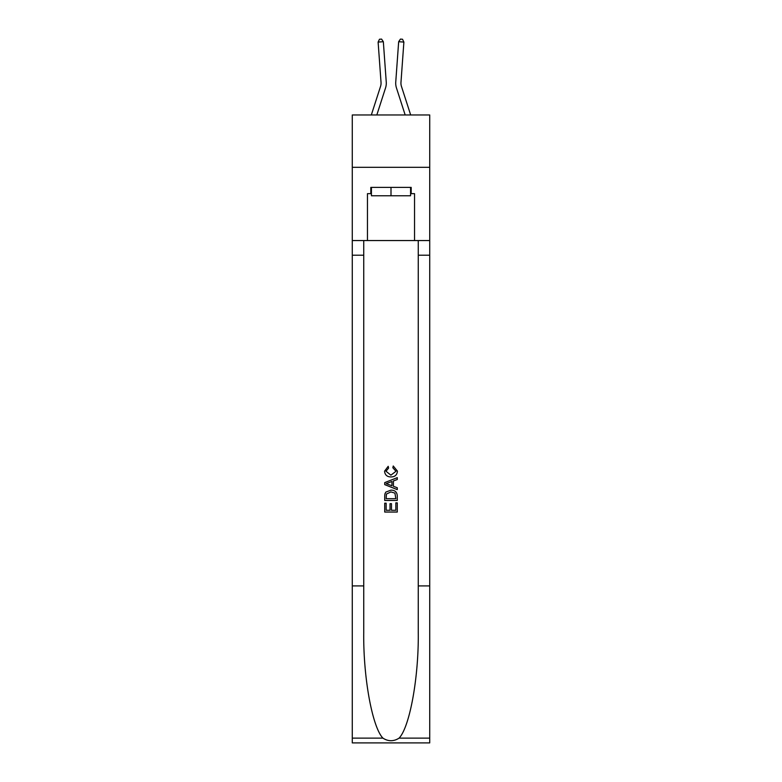<?xml version="1.0" encoding="UTF-8"?>
<svg xmlns="http://www.w3.org/2000/svg" width="782" height="782" viewBox="0 0 782 782"><rect width="100%" height="100%" fill="white"/><g stroke="black" fill="none" stroke-linecap="round" stroke-linejoin="round"><path stroke-width="1.17" d="M429.719 167.299L429.719 114.964L352.281 114.964L352.281 167.299L429.719 167.299L429.719 240.553L414.548 240.553L414.548 193.672L411.195 193.672L411.195 187.387L370.805 187.387L370.805 193.672L371.43 193.672M385.536 87.965L376.826 114.964L385.536 87.965A15.699 15.699 145.4 0 0 386.249 82.022L383.336 41.7L386.249 82.022L383.336 41.7L386.249 82.022L383.336 41.7L386.249 82.022L383.336 41.7L386.249 82.022L383.336 41.7L386.249 82.022L383.336 41.7L386.249 82.022L383.336 41.7L386.249 82.022L383.336 41.7L386.249 82.022L383.336 41.7L386.249 82.022L383.336 41.7L386.249 82.022L383.336 41.7L386.249 82.022L383.336 41.7L386.249 82.022L383.336 41.7L386.249 82.022L383.336 41.7L386.249 82.022L383.336 41.7L386.249 82.022L383.336 41.7L386.249 82.022L383.336 41.7L386.249 82.022L383.336 41.7L386.249 82.022L383.336 41.7L386.249 82.022L383.336 41.7L386.249 82.022L383.336 41.7L386.249 82.022L383.336 41.7L386.249 82.022L383.336 41.7L386.249 82.022L383.336 41.7L386.249 82.022L383.336 41.7L378.117 42.081L379.485 39.247L381.567 39.1L383.336 41.7M380.551 86.362A10.469 10.469 -34.6 0 0 381.03 82.393A10.469 10.469 -34.6 0 1 380.551 86.362A10.469 10.469 -34.6 0 0 381.03 82.393A10.469 10.469 -34.6 0 1 380.551 86.362A10.469 10.469 -34.6 0 0 381.03 82.393A10.469 10.469 -34.6 0 1 380.551 86.362A10.469 10.469 -34.6 0 0 381.03 82.393A10.469 10.469 -34.6 0 1 380.551 86.362A10.469 10.469 -34.6 0 0 381.03 82.393A10.469 10.469 -34.6 0 1 380.551 86.362A10.469 10.469 -34.6 0 0 381.03 82.393A10.469 10.469 -34.6 0 1 380.551 86.362A10.469 10.469 -34.6 0 0 381.03 82.393A10.469 10.469 -34.6 0 1 380.551 86.362A10.469 10.469 -34.6 0 0 381.03 82.393A10.469 10.469 -34.6 0 1 380.551 86.362A10.469 10.469 -34.6 0 0 381.03 82.393A10.469 10.469 -34.6 0 1 380.551 86.362A10.469 10.469 -34.6 0 0 381.03 82.393A10.469 10.469 -34.6 0 1 380.551 86.362A10.469 10.469 -34.6 0 0 381.03 82.393A10.469 10.469 -34.6 0 1 380.551 86.362A10.469 10.469 -34.6 0 0 381.03 82.393A10.469 10.469 -34.6 0 1 380.551 86.362A10.469 10.469 -34.6 0 0 381.03 82.393A10.469 10.469 -34.6 0 1 380.551 86.362A10.469 10.469 -34.6 0 0 381.03 82.393A10.469 10.469 -34.6 0 1 380.551 86.362A10.469 10.469 -34.6 0 0 381.03 82.393A10.469 10.469 -34.6 0 1 380.551 86.362A10.469 10.469 -34.6 0 0 381.03 82.393A10.469 10.469 -34.6 0 1 380.551 86.362A10.469 10.469 -34.6 0 0 381.03 82.393A10.469 10.469 -34.6 0 1 380.551 86.362A10.469 10.469 -34.6 0 0 381.03 82.393A10.469 10.469 -34.6 0 1 380.551 86.362A10.469 10.469 -34.6 0 0 381.03 82.393A10.469 10.469 -34.6 0 1 380.551 86.362A10.469 10.469 -34.6 0 0 381.03 82.393A10.469 10.469 -34.6 0 1 380.551 86.362A10.469 10.469 -34.6 0 0 381.03 82.393A10.469 10.469 -34.6 0 1 380.551 86.362A10.469 10.469 -34.6 0 0 381.03 82.393A10.469 10.469 -34.6 0 1 380.551 86.362A10.469 10.469 -34.6 0 0 381.03 82.393A10.469 10.469 -34.6 0 1 380.551 86.362A10.469 10.469 -34.6 0 0 381.03 82.393A10.469 10.469 -34.6 0 1 380.551 86.362L371.333 114.964L380.551 86.362A10.469 10.469 -30.9 0 0 381.03 82.393L378.117 42.081M401.449 86.362A10.469 10.469 34.6 0 1 400.971 82.393A10.469 10.469 34.6 0 0 401.449 86.362A10.469 10.469 34.6 0 1 400.971 82.393A10.469 10.469 34.6 0 0 401.449 86.362A10.469 10.469 34.6 0 1 400.971 82.393A10.469 10.469 34.6 0 0 401.449 86.362A10.469 10.469 34.6 0 1 400.971 82.393A10.469 10.469 34.6 0 0 401.449 86.362A10.469 10.469 34.6 0 1 400.971 82.393A10.469 10.469 34.6 0 0 401.449 86.362A10.469 10.469 34.6 0 1 400.971 82.393A10.469 10.469 34.6 0 0 401.449 86.362A10.469 10.469 34.6 0 1 400.971 82.393A10.469 10.469 34.6 0 0 401.449 86.362A10.469 10.469 34.6 0 1 400.971 82.393A10.469 10.469 34.6 0 0 401.449 86.362A10.469 10.469 34.6 0 1 400.971 82.393A10.469 10.469 34.6 0 0 401.449 86.362A10.469 10.469 34.6 0 1 400.971 82.393A10.469 10.469 34.6 0 0 401.449 86.362A10.469 10.469 34.6 0 1 400.971 82.393A10.469 10.469 34.6 0 0 401.449 86.362A10.469 10.469 34.6 0 1 400.971 82.393A10.469 10.469 34.6 0 0 401.449 86.362A10.469 10.469 34.6 0 1 400.971 82.393A10.469 10.469 34.6 0 0 401.449 86.362A10.469 10.469 34.6 0 1 400.971 82.393A10.469 10.469 34.6 0 0 401.449 86.362A10.469 10.469 34.6 0 1 400.971 82.393A10.469 10.469 34.6 0 0 401.449 86.362A10.469 10.469 34.6 0 1 400.971 82.393A10.469 10.469 34.6 0 0 401.449 86.362A10.469 10.469 34.6 0 1 400.971 82.393A10.469 10.469 34.6 0 0 401.449 86.362A10.469 10.469 34.6 0 1 400.971 82.393A10.469 10.469 34.6 0 0 401.449 86.362A10.469 10.469 34.6 0 1 400.971 82.393A10.469 10.469 34.6 0 0 401.449 86.362A10.469 10.469 34.6 0 1 400.971 82.393A10.469 10.469 34.6 0 0 401.449 86.362A10.469 10.469 34.6 0 1 400.971 82.393A10.469 10.469 34.6 0 0 401.449 86.362A10.469 10.469 34.6 0 1 400.971 82.393A10.469 10.469 34.6 0 0 401.449 86.362A10.469 10.469 34.6 0 1 400.971 82.393A10.469 10.469 34.6 0 0 401.449 86.362A10.469 10.469 34.6 0 1 400.971 82.393A10.469 10.469 34.6 0 0 401.449 86.362L410.667 114.964L401.449 86.362A10.469 10.469 30.9 0 1 400.971 82.393L403.883 42.081L398.664 41.7L395.751 82.022A15.699 15.699 -145.4 0 0 396.464 87.965L405.174 114.964L396.464 87.965M410.57 187.387L410.57 195.764L371.43 195.764L371.43 187.387M391 187.387L391 195.764M395.829 502.865L395.829 510.275L391.479 510.275L395.829 510.275L395.829 502.865L397.276 502.865L397.276 512.044L384.715 512.044L384.715 503.188L384.715 512.044M390.032 503.667L390.032 510.275L386.161 510.275L390.032 510.275L390.032 503.667L391.479 503.667L391.479 510.275M385.79 492.113L384.9 493.931L385.79 492.113L390.922 490.148C394.939 490.128 397.06 492.064 397.276 495.954L397.276 500.451L384.715 500.451L384.715 496.15L384.715 500.451M393.258 465.994L392.838 467.763L393.258 465.994L397.432 471.116C397.1 474.977 394.92 476.922 390.902 476.942L390.902 476.942C387.041 476.854 384.93 474.928 384.558 471.155L388.204 466.316L388.586 468.086L386.005 471.243L390.892 475.173L395.985 471.282L392.838 467.763M399.094 738.12L429.719 738.12L429.719 742.9L352.281 742.9L352.281 585.913L363.738 585.913L363.738 632.589C363.18 677.192 372.232 727.035 382.906 738.12C388.292 741.571 393.698 741.571 399.094 738.12C409.768 727.035 418.82 677.192 418.262 632.589L418.262 240.553M384.715 482.621L384.715 484.625L397.276 489.61L384.715 484.625L384.715 482.621L397.276 477.636L384.715 482.621M418.262 585.913L429.719 585.913L429.719 240.553M352.281 585.913L352.281 167.299M363.738 240.553L363.738 585.913M429.719 738.12L429.719 585.913M352.281 240.553L367.452 240.553L367.452 193.672L370.805 193.672M367.452 240.553L414.548 240.553M410.57 193.672L411.195 193.672M397.276 477.636L397.276 479.513L393.414 480.95L393.414 486.296L397.276 487.733L397.276 489.61M388.488 484.478L391.958 485.769L391.958 481.477L386.161 483.628L388.488 484.478M391.958 481.477L391.958 485.769M384.715 496.15L384.9 493.931M394.939 493.119L395.829 498.681L394.939 493.119L390.902 491.917L386.425 494.058L386.161 498.681L395.829 498.681L386.161 498.681M384.715 503.188L386.161 503.188L386.161 510.275M398.664 41.7L395.751 82.022L398.664 41.7L395.751 82.022L398.664 41.7L395.751 82.022L398.664 41.7L395.751 82.022L398.664 41.7L395.751 82.022L398.664 41.7L395.751 82.022L398.664 41.7L395.751 82.022L398.664 41.7L395.751 82.022L398.664 41.7L395.751 82.022L398.664 41.7L395.751 82.022L398.664 41.7L395.751 82.022L398.664 41.7L395.751 82.022L398.664 41.7L395.751 82.022L398.664 41.7L395.751 82.022L398.664 41.7L395.751 82.022L398.664 41.7L395.751 82.022L398.664 41.7L395.751 82.022L398.664 41.7L395.751 82.022L398.664 41.7L395.751 82.022L398.664 41.7L395.751 82.022L398.664 41.7L395.751 82.022L398.664 41.7L395.751 82.022L398.664 41.7L395.751 82.022L398.664 41.7L395.751 82.022L398.664 41.7L400.433 39.1L402.515 39.247L403.883 42.081M418.262 255.206L429.719 255.206M363.738 255.206L352.281 255.206M352.281 738.12L382.906 738.12"/></g></svg>
